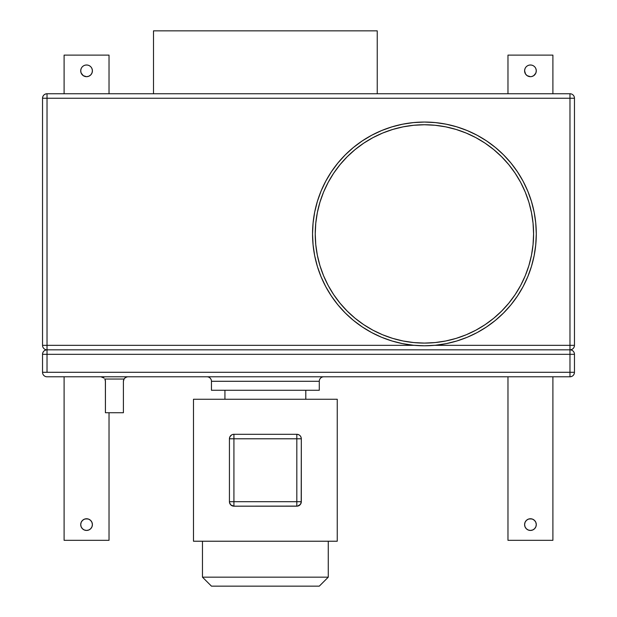 <?xml version="1.0" encoding="UTF-8"?>
<svg xmlns="http://www.w3.org/2000/svg" width="617" height="617" viewBox="0 0 617 617"><rect width="100%" height="100%" fill="white"/><g stroke="black" fill="none" stroke-linecap="round" stroke-linejoin="round"><path stroke-width="0.93" d="M424.411 343.091A109.17 109.17 0 0 1 315.241 233.92A109.17 109.17 0 0 1 424.411 124.75L435.116 125.274L445.713 126.847L456.102 129.447L466.19 133.056L475.877 137.637L485.062 143.144L493.669 149.53L501.606 156.726L508.801 164.662L515.187 173.269L520.694 182.455L525.275 192.142L528.885 202.229L531.484 212.626L533.057 223.223L533.582 233.92L533.057 244.625L531.484 255.222L528.885 265.611L525.275 275.699L520.694 285.386L515.187 294.571L508.801 303.178L501.606 311.115L493.669 318.31L485.062 324.696L475.877 330.203L466.19 334.784L456.102 338.394L445.713 340.993L435.116 342.566L424.411 343.091L413.714 342.566L403.117 340.993L392.72 338.394L382.633 334.784L372.946 330.203L363.76 324.696L355.153 318.31L347.217 311.115L340.021 303.178L333.635 294.571L328.128 285.386L323.547 275.699L319.938 265.611L317.339 255.222L315.765 244.625L315.241 233.92L315.765 223.223L317.339 212.626L319.938 202.229L323.547 192.142L328.128 182.455L333.635 173.269L340.021 164.662L347.217 156.726L355.153 149.53L363.76 143.144L372.946 137.637L382.633 133.056L392.72 129.447L403.117 126.847L413.714 125.274L424.411 124.75A109.17 109.17 0 0 1 533.582 233.92A109.17 109.17 0 0 1 424.411 343.091M424.411 122.05A111.87 111.87 0 0 1 536.281 233.92A111.87 111.87 0 0 1 424.411 345.79A111.87 111.87 0 0 1 312.541 233.92A111.87 111.87 0 0 1 424.411 122.05L413.444 122.59L402.585 124.202L391.942 126.871L381.599 130.565L371.681 135.262L362.264 140.907L353.441 147.448L345.312 154.821L337.939 162.95L331.398 171.773L325.753 181.19L321.056 191.108L317.362 201.45L314.693 212.094L313.081 222.953L312.541 233.92L313.081 244.887L314.693 255.747L317.362 266.397L321.056 276.732L325.753 286.658L331.398 296.075L337.939 304.891L345.312 313.027L353.441 320.4L362.264 326.933L371.681 332.578L381.599 337.275L391.942 340.97L402.585 343.638L413.444 345.25L424.411 345.79L435.378 345.25L446.238 343.638L456.888 340.97L467.223 337.275L477.149 332.578L486.566 326.933L495.382 320.4L503.518 313.027L510.891 304.891L517.424 296.075L523.069 286.658L527.766 276.732L531.461 266.397L534.129 255.747L535.741 244.887L536.281 233.92L535.741 222.953L534.129 212.094L531.461 201.45L527.766 191.108L523.069 181.19L517.424 171.773L510.891 162.95L503.518 154.821L495.382 147.448L486.566 140.907L477.149 135.262L467.223 130.565L456.888 126.871L446.238 124.202L435.378 122.59L424.411 122.05M524.597 524.597A5.838 5.838 0 0 1 530.443 518.758A5.838 5.838 0 0 1 536.281 524.597L535.834 522.368L534.569 520.47L532.672 519.206L530.443 518.758L528.206 519.206L526.309 520.47L525.044 522.368L524.597 524.597L525.044 526.833L526.309 528.73L528.206 529.995L530.443 530.443L532.672 529.995L534.569 528.73L535.834 526.833L536.281 524.597A5.838 5.838 0 0 1 530.443 530.443A5.838 5.838 0 0 1 524.597 524.597M524.92 68.927L524.597 70.832A5.838 5.838 0 0 1 530.443 64.993A5.838 5.838 0 0 1 536.281 70.832L535.957 68.927M92.403 524.597A5.838 5.838 0 0 1 86.557 530.443A5.838 5.838 0 0 1 80.719 524.597L81.166 526.833L82.431 528.73L84.328 529.995L86.557 530.443L88.794 529.995L90.691 528.73L91.956 526.833L92.403 524.597L91.956 522.368L90.691 520.47L88.794 519.206L86.557 518.758L84.328 519.206L82.431 520.47L81.166 522.368L80.719 524.597A5.838 5.838 0 0 1 86.557 518.758A5.838 5.838 0 0 1 92.403 524.597M87.699 76.562L86.557 76.678L88.794 76.23L90.691 74.966L91.956 73.068L92.403 70.832A5.838 5.838 0 0 1 86.557 76.678A5.838 5.838 0 0 1 80.719 70.832L81.143 73.022M377.242 93.745L377.242 30.85L153.502 30.85L153.502 93.745L153.502 30.85L377.242 30.85L377.242 93.745M319.282 381.283A4.496 4.496 0 0 1 323.778 376.786A4.496 4.496 0 0 0 319.282 381.283L211.454 381.283L211.454 390.268L319.282 390.268L319.282 381.283L319.282 390.268L211.454 390.268L211.454 381.283A4.496 4.496 0 0 0 206.965 376.786A4.496 4.496 0 0 1 211.454 381.283L319.282 381.283M202.469 577.165L211.454 586.15L319.282 586.15L328.267 577.165L202.469 577.165L328.267 577.165L328.267 541.225L328.267 577.165L319.282 586.15L211.454 586.15L202.469 577.165L202.469 541.225L202.469 577.165M224.935 390.268L224.935 399.253L224.935 390.268M305.801 399.253L305.801 390.268L305.801 399.253M193.483 399.253L193.483 541.225L337.252 541.225L337.252 399.253L193.483 399.253L337.252 399.253L337.252 541.225L193.483 541.225L193.483 399.253M301.212 437.854L301.312 438.787L301.212 437.854M300.479 436.188L300.926 436.975L300.479 436.188M297.656 434.376L296.816 434.299L297.656 434.376M233.079 434.376L233.92 434.299L233.079 434.376M231.514 434.993L229.809 436.975L229.431 438.787L229.431 501.69C229.694 504.413 231.19 505.917 233.92 506.179L230.835 504.953L229.524 502.624L230.835 504.953L233.635 506.171L297.656 506.102L296.816 506.179L296.816 438.787L233.92 438.787L233.92 501.69L296.816 501.69L233.92 501.69L233.92 506.179L296.816 506.179C299.546 505.917 301.042 504.413 301.312 501.69L300.487 504.282L297.656 506.102L299.222 505.485M569.977 376.786L47.023 376.786L569.977 376.786C572.707 376.524 574.203 375.028 574.466 372.298L574.466 354.328L569.977 354.328L569.977 372.298L47.023 372.298L47.023 354.328L569.977 354.328L569.977 372.298L574.466 372.298L574.466 354.328A4.496 4.496 0 0 0 569.977 349.831L569.977 354.328L574.466 354.328A4.496 4.496 0 0 0 569.977 349.831L47.023 349.831L47.023 354.328L569.977 354.328L569.977 349.831C572.707 349.569 574.203 348.073 574.466 345.343L574.466 98.242L569.977 98.242L569.977 345.343L434.43 345.343L574.466 345.343L574.466 98.242A4.496 4.496 0 0 0 569.977 93.745L47.023 93.745L47.023 98.242L569.977 98.242L569.977 349.831L569.977 345.343L574.466 345.343A4.496 4.496 0 0 1 569.977 349.831L47.023 349.831C44.293 350.101 42.797 351.597 42.534 354.328L42.534 372.298L47.023 372.298L47.023 354.328L42.534 354.328L42.534 372.298A4.496 4.496 0 0 0 47.023 376.786A4.496 4.496 0 0 1 42.534 372.298L569.977 372.298L569.977 376.786L569.977 372.298L574.466 372.298A4.496 4.496 0 0 1 569.977 376.786M301.212 502.616L301.312 438.787L296.816 438.787L296.816 506.179A4.496 4.496 0 0 0 301.312 501.69L296.816 501.69L301.312 501.69L301.312 438.787C301.042 436.057 299.546 434.561 296.816 434.299L233.92 434.299A4.496 4.496 0 0 0 229.431 438.787L229.431 501.69L233.92 501.69L229.431 501.69A4.496 4.496 0 0 0 233.92 506.179L233.92 438.787L229.431 438.787A4.496 4.496 0 0 1 233.92 434.299L233.92 438.787L233.92 434.299L296.816 434.299A4.496 4.496 0 0 1 301.312 438.787L296.816 438.787L296.816 434.299L296.816 438.787L229.431 438.787M105.391 380.697L105.43 412.734L123.4 412.734L105.43 412.734L105.43 381.283L104.828 379.039L124.002 379.039L123.4 381.283L123.4 412.734L123.4 381.283L124.156 378.784L125.644 377.388L124.002 379.039L123.439 380.697L124.002 379.039L104.828 379.039L105.276 380.118L104.828 379.039M47.023 354.328L47.023 98.242L574.466 98.242A4.496 4.496 0 0 0 569.977 93.745L569.977 98.242L569.977 93.745L47.023 93.745C44.293 94.015 42.797 95.512 42.534 98.242L42.534 345.343L47.023 345.343L47.023 349.831A4.496 4.496 0 0 1 42.534 345.343A4.496 4.496 0 0 0 47.023 349.831A4.496 4.496 0 0 0 42.534 354.328L47.023 354.328M105.091 379.563L105.345 380.404M100.933 376.786L104.111 378.105M125.398 377.55L127.449 376.81M103.186 377.388L101.52 376.825M102.653 377.134L103.432 377.55M101.373 376.81L101.813 376.879M124.002 379.039L125.644 377.388M123.4 381.283L123.439 380.697M123.755 379.54L124.156 378.784M126.176 377.134L127.017 376.879M109.024 412.734L109.024 540.322L64.099 540.322L64.099 376.786L64.099 540.322L109.024 540.322L109.024 412.734M552.901 376.786L552.901 540.322L507.976 540.322L507.976 376.786L507.976 540.322L552.901 540.322L552.901 376.786M85.123 518.936L88 518.936M81.043 68.927L80.719 70.832A5.838 5.838 0 0 1 86.557 64.993A5.838 5.838 0 0 1 92.403 70.832L92.08 68.927M81.706 67.592L81.166 68.603M83.318 65.98L82.431 66.705M87.406 65.055L85.717 65.055M88.794 65.441L87.699 65.109M90.691 66.705L89.804 65.98M81.166 73.068L83.318 75.69L86.557 76.678L85.131 76.5M64.099 55.114L64.099 93.745L64.099 55.114L109.024 55.114L109.024 93.745L109.024 55.114L64.099 55.114M91.956 68.603L91.416 67.592M85.424 65.109L84.328 65.441M414.393 345.343L47.023 345.343L47.023 98.242L42.534 98.242L42.534 345.343L414.393 345.343M47.023 98.242L47.023 93.745A4.496 4.496 0 0 0 42.534 98.242L47.023 98.242M529 518.936L531.877 518.936M525.584 67.592L525.044 68.603M527.196 65.98L526.309 66.705M531.283 65.055L529.594 65.055M532.672 65.441L531.576 65.109M534.569 66.705L533.682 65.98M531.576 76.562L533.682 75.69L535.818 73.107M535.834 73.068L536.281 70.832A5.838 5.838 0 0 1 530.443 76.678A5.838 5.838 0 0 1 524.597 70.832L525.584 74.079L527.196 75.69L530.443 76.678L529.016 76.5M552.901 93.745L552.901 55.114L552.901 93.745M507.976 93.745L507.976 55.114L552.901 55.114L507.976 55.114L507.976 93.745M535.834 68.603L535.294 67.592M529.301 65.109L528.206 65.441M449.639 127.704L453.001 128.56M508.801 164.662L515.187 173.269M529.779 205.33L530.635 208.716M530.628 259.148L529.779 262.51M453.001 339.288L449.616 340.144M399.184 340.137L395.821 339.288M333.635 294.571L328.128 285.386M319.051 262.51L318.187 259.125M318.195 208.693L319.051 205.33M395.821 128.56L399.207 127.696"/></g></svg>
